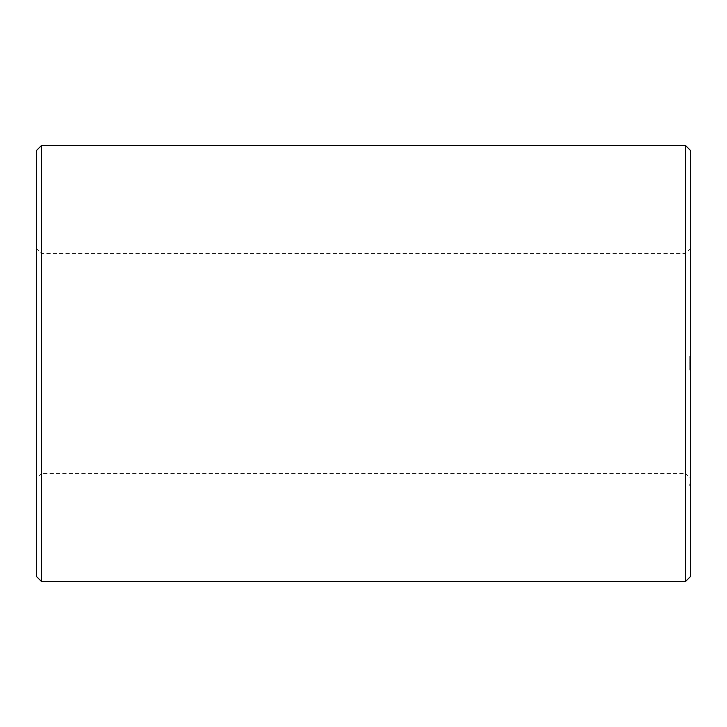 <?xml version="1.0" encoding="UTF-8"?>
<svg xmlns="http://www.w3.org/2000/svg" width="727" height="727" viewBox="0 0 727 727"><rect width="100%" height="100%" fill="white"/><g stroke="black" fill="none" stroke-linecap="round" stroke-linejoin="round"><path stroke-width="0.55" stroke-dasharray="3.63 2.73" d="M36.35 478.657L36.35 248.343L36.35 478.657L41.584 473.422L41.584 253.578L41.584 473.422L685.416 473.422L685.416 253.578L685.416 473.422L690.65 478.657L690.65 248.343L690.65 478.657M36.35 576.366L36.35 150.634M41.584 581.6L41.584 145.4M685.416 581.6L685.416 145.4M690.65 576.366L690.65 150.634M690.65 356.512L690.65 356.039L690.65 356.593L690.65 356.121L689.778 356.593L689.778 355.966L689.778 356.512L690.65 356.512M690.65 355.966L689.778 355.966L690.65 355.966M690.65 357.211L689.778 357.293L689.778 356.666L689.778 357.211L690.65 357.211M690.65 356.93L689.778 356.93M690.65 357.52L690.65 357.984L689.778 357.52L689.778 358.066L689.778 357.439L690.65 357.52M690.65 358.066L689.778 358.066L690.65 358.066M690.65 358.884L690.65 359.674L690.65 358.802L690.65 359.592L690.65 358.802L689.778 358.884L689.778 359.756L689.778 358.802L689.778 359.592L689.778 358.802L690.65 358.884M690.65 359.038L690.65 359.592L690.65 358.956L689.778 359.038L690.65 359.038M690.65 359.756L689.778 359.756L690.65 359.756M690.65 358.438L689.778 358.347L690.65 358.438M690.65 360.174L689.778 360.256L690.65 360.174M690.65 360.592L690.65 361.383L690.65 360.51L689.778 360.592L689.778 361.464L689.778 360.51L690.65 360.592M690.65 360.746L690.65 361.301L690.65 360.665L689.778 360.746L690.65 360.746M690.65 361.464L689.778 361.464L690.65 361.464M690.65 361.937L690.65 362.437L690.65 361.873L689.778 362.437L689.778 361.792L690.65 361.955L689.778 361.955M690.65 361.792L689.778 361.792L690.65 361.792M690.65 362.509L689.778 362.437L689.778 363.082L689.778 362.437L690.65 362.437L690.65 363L689.778 362.509M690.65 363.082L689.778 363.082L690.65 363.082M690.65 364.254L690.65 363.455L690.65 364.254L689.778 364.327L689.778 363.373L689.778 364.254L690.65 364.254M690.65 363.373L690.65 364.172L690.65 363.373L689.778 363.373L690.65 363.373M690.65 363.618L690.65 364.172L690.65 363.536L689.778 363.618L690.65 363.618M690.65 365.572L690.65 364.627L690.65 365.654L689.778 365.572L689.778 364.545L689.778 365.654L690.65 365.572M690.65 364.545L689.778 364.545M690.65 366.517L690.65 365.79L690.65 366.808L689.778 366.49L689.778 365.79L689.778 366.853L689.778 365.835L689.778 366.517L690.65 366.517M690.65 369.407L690.65 367.462L690.65 369.325L689.778 369.225L689.778 370.061L689.778 367.462L689.778 369.407L690.65 369.225L689.778 369.407M690.65 369.498L689.778 369.498L690.65 369.498M690.65 369.979L689.778 369.979L690.65 369.979M690.65 370.061L689.778 370.043M690.65 485.091L690.65 483.9L690.65 485.681L690.65 483.9L690.65 485.681L690.65 484.873L689.778 485.491L689.778 484.745L689.778 485.681L689.778 483.9L689.778 485.681L689.778 484.854L690.65 485.091M690.65 485.636L690.65 483.946L690.65 485.681L690.65 483.991L690.65 485.636L690.65 484L690.65 485.636L689.778 485.636L689.778 483.9L689.778 485.681L689.778 483.991L689.778 485.681L689.778 484L689.778 485.636L689.778 484L689.778 485.636L690.65 485.636M690.65 485.536L690.65 484.427L690.65 485.536L689.778 485.563L690.65 485.563L689.778 485.536M690.65 356.593L689.778 356.593L690.65 356.593M690.65 356.121L689.778 356.43L690.65 356.121M690.65 356.039L689.778 356.039L690.65 356.039M690.65 357.293L689.778 357.293L690.65 357.293M690.65 357.139L689.778 357.139L690.65 357.139M690.65 356.884L689.778 356.884M690.65 356.784L689.778 356.784M690.65 356.666L689.778 356.666M690.65 356.821L689.778 356.821M690.65 357.439L689.778 357.439L690.65 357.439M690.65 357.984L689.778 357.984L690.65 357.984M690.65 359.674L689.778 359.674L690.65 359.674M690.65 358.802L689.778 358.802L690.65 358.802M690.65 359.592L689.778 359.592L690.65 359.592M690.65 358.956L689.778 358.956M690.65 358.347L689.778 358.302L690.65 358.347M690.65 358.529L689.778 358.575L690.65 358.529M690.65 358.575L689.778 358.575M690.65 358.302L689.778 358.302M690.65 360.256L689.778 360.256L690.65 360.256M690.65 360.101L689.778 360.101L690.65 360.101M690.65 361.383L689.778 361.383L690.65 361.383M690.65 361.301L689.778 361.301L690.65 361.301M690.65 360.665L689.778 360.665M690.65 360.51L689.778 360.51M690.65 362.937L689.778 362.937M690.65 363L689.778 363L690.65 363.009M690.65 362.927L689.778 362.927L690.65 362.927M690.65 362.373L689.778 362.373M690.65 361.873L689.778 361.873L690.65 361.873M690.65 364.327L689.778 364.327L690.65 364.327M690.65 363.455L689.778 363.455L690.65 363.455M690.65 364.172L689.778 364.172L690.65 364.172M690.65 363.536L689.778 363.536M690.65 365.181L689.778 365.181L690.65 365.181M690.65 365.099L689.778 365.099M690.65 365.018L689.778 365.018L690.65 365.018M690.65 364.627L689.778 364.627L690.65 364.627M690.65 365.654L689.778 365.654M690.65 366.853L689.778 366.853L690.65 366.853M690.65 365.954L689.778 365.945M690.65 366.172L689.778 366.172L690.65 366.199M690.65 366.444L689.778 366.444L690.65 366.472M690.65 366.699L689.778 366.69M690.65 366.808L689.778 366.808M690.65 366.781L689.778 366.781M690.65 366.117L689.778 366.117L690.65 366.154M690.65 365.79L689.778 365.79L690.65 365.79M690.65 365.835L689.778 365.835M690.65 365.863L689.778 365.863M690.65 369.325L689.778 369.325L690.65 369.325M690.65 369.716L689.778 369.716L690.65 369.716M690.65 368.998L689.778 368.998L689.778 368.116L689.778 369.007L690.65 369.007M690.65 368.762L689.778 368.762L690.65 368.762M690.65 368.525L689.778 368.525L690.65 368.534M690.65 368.116L689.778 368.116M690.65 368.026L689.778 368.026L690.65 368.026M690.65 367.807L689.778 367.807L690.65 367.807M690.65 367.544L689.778 367.544L690.65 367.544M690.65 367.48L689.778 367.48L690.65 367.48M690.65 367.462L689.778 367.462M690.65 485.681L689.778 485.681L690.65 485.681M690.65 485.491L689.778 485.491L689.778 484.355L689.778 485.491L690.65 485.518L689.778 485.363L690.65 485.354L690.65 484.818L689.778 484.809L690.65 484.355L689.778 484.873L690.65 484.854L690.65 485.491L689.778 485.518L690.65 485.518M690.65 485L689.778 485L690.65 485M690.65 484.109L689.778 484.1M690.65 483.9L689.778 483.9L690.65 483.9M690.65 484.446L689.778 484.446L690.65 484.436M690.65 483.946L689.778 483.946L690.65 483.946M690.65 484.918L689.778 484.918L690.65 484.9M690.65 484.264L689.778 484.264L690.65 484.255M690.65 485.318L689.778 485.318M690.65 484.945L689.778 484.945L690.65 484.945M690.65 485.6L689.778 485.6L690.65 485.581M690.65 483.991L689.778 484M690.65 485.127L689.778 485.127L690.65 485.145M690.65 484.764L689.778 484.773M690.65 484.218L689.778 484.218L690.65 484.237M690.65 484.527L689.778 484.527L690.65 484.564M690.65 484.309L689.778 484.309M689.778 357.902L690.65 357.593L689.778 357.902M690.65 368.516L689.778 368.516L690.65 368.516M690.65 484.727L689.778 484.727L690.65 484.727L690.65 484.146L689.778 484.146L690.65 484.146L690.65 484.727L689.778 484.709L690.65 484.745M690.65 484.173L689.778 484.182M690.65 485.454L689.778 485.445M690.65 485.163L689.778 485.163L690.65 485.182M690.65 484.655L689.778 484.655M690.65 484.391L689.778 484.391L690.65 484.427M690.65 484.055L689.778 484.055L690.65 484.037M690.65 484.818L689.778 484.818M690.65 484.854L689.778 484.854M690.65 484.364L689.778 484.355M690.65 485.418L689.778 485.418L690.65 485.409M690.65 485.363L689.778 485.363L690.65 485.354M690.65 484.673L689.778 484.673L690.65 484.664M690.65 485.263L689.778 485.263M690.65 248.343L685.416 253.578L41.584 253.578L36.35 248.343"/><path stroke-width="1.09" d="M41.584 581.6L41.584 145.4L36.35 150.634L36.35 576.366L41.584 581.6L685.416 581.6L690.65 576.366L690.65 150.634L685.416 145.4L685.416 581.6M41.584 145.4L685.416 145.4"/></g></svg>
